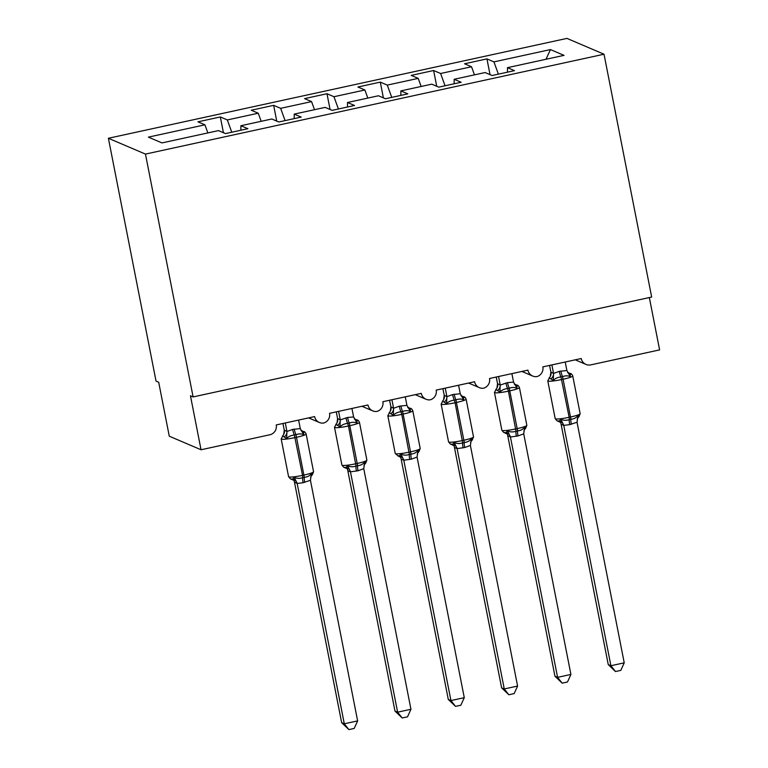 <?xml version="1.0" encoding="UTF-8"?>
<svg xmlns="http://www.w3.org/2000/svg" width="768" height="768" viewBox="0 0 768 768"><rect width="100%" height="100%" fill="white"/><g stroke="black" fill="none" stroke-linecap="round" stroke-linejoin="round"><path stroke-width="1.15" d="M108.394 138.269L156.038 381.11L158.688 382.234L169.277 436.205L201.043 449.76L190.454 395.798L193.104 396.922L651.667 297.053L604.022 54.221L566.957 38.4L108.394 138.269L145.459 154.09L604.022 54.221M649.344 297.562L659.606 349.891L590.822 364.867A8.304 8.122 -66.9 0 1 581.232 358.522L542.842 366.883A8.304 8.122 113.1 0 1 536.966 376.579A8.304 8.122 -66.9 0 1 527.914 370.128L489.523 378.49A8.304 8.122 113.1 0 1 483.638 388.195A8.304 8.122 -66.9 0 1 474.595 381.744L436.205 390.106A8.304 8.122 113.1 0 1 430.32 399.802A8.304 8.122 -66.9 0 1 421.277 393.36L382.877 401.712A8.304 8.122 113.1 0 1 377.002 411.418A8.304 8.122 -66.9 0 1 367.949 404.966L329.558 413.328A8.304 8.122 113.1 0 1 323.683 423.034A8.304 8.122 -66.9 0 1 314.63 416.582L276.24 424.944A8.304 8.122 113.1 0 1 269.827 434.774L201.043 449.76M223.43 132.71L220.339 116.957L227.328 119.942L231.773 132.221M220.339 116.957L197.942 121.843L204.931 124.819L148.406 137.126L161.971 142.915L218.486 130.608L225.475 133.594L247.872 128.707L240.883 125.731L271.805 118.992L278.794 121.978L301.19 117.101L294.202 114.115L325.133 107.386L332.122 110.362L354.518 105.485L347.52 102.499L378.451 95.77L385.44 98.755L407.837 93.878L400.848 90.893L431.77 84.154L438.758 87.139L461.155 82.262L454.166 79.277L485.088 72.547L492.086 75.523L514.474 70.646L507.485 67.661L564.01 55.354L550.454 49.574L493.93 61.882L498.374 74.15M240.883 130.234L240.883 125.731M276.749 121.104L273.658 105.35L280.646 108.336L285.091 120.605M294.202 118.618L294.202 114.115M330.067 109.488L326.976 93.734L333.965 96.72L338.41 108.989M347.52 107.011L347.52 102.499M383.386 97.872L380.294 82.118L387.293 85.104L391.738 97.382M400.848 95.395L400.848 90.893M436.714 86.266L433.622 70.512L440.611 73.498L445.056 85.766M454.166 83.779L454.166 79.277M493.93 61.882L486.941 58.896L464.544 63.773L471.533 66.758L474.47 74.861M490.032 74.65L486.941 58.896M507.485 72.173L507.485 67.661M204.931 124.819L207.859 132.922M227.328 119.942L258.25 113.213L251.261 110.227L273.658 105.35M258.25 113.213L261.187 121.306M280.646 108.336L311.568 101.597L304.579 98.611L326.976 93.734M311.568 101.597L314.506 109.699M333.965 96.72L364.896 89.981L357.907 87.005L380.294 82.118M364.896 89.981L367.824 98.083M387.293 85.104L418.214 78.374L411.226 75.389L433.622 70.512M418.214 78.374L421.152 86.467M440.611 73.498L471.533 66.758M546 59.28L550.454 49.574M145.459 154.09L193.104 396.922M569.942 373.459L570.413 376.685C568.099 375.581 565.488 375.562 562.57 376.627L560.966 376.973C557.827 377.232 555.245 378.384 553.219 380.429L549.082 377.818M615.485 671.539L610.906 665.731L624.23 662.832L620.813 670.378L615.485 671.539L608.256 664.598L610.906 665.731L563.75 425.386L561.13 424.301A6.096 5.462 147.2 0 0 560.4 422.294L556.992 420.797L555.187 418.627A11.904 1.411 -11.1 0 0 555.408 418.829A11.904 1.411 -11.1 0 0 569.155 417.302L569.328 419.597L570.931 419.251C574.003 418.963 576.365 417.725 578.035 415.517L578.957 416.698L580.157 413.693L572.746 375.917A11.904 1.411 168.9 0 1 563.338 379.181L561.744 379.526A11.904 1.411 168.9 0 1 547.997 381.053A11.904 1.411 168.9 0 1 547.776 380.851L555.187 418.627M557.654 420.979L559.363 420.97L560.832 419.261C563.51 420.518 566.342 420.634 569.328 419.597A6.096 1.037 -102.3 0 0 569.722 424.656L563.75 425.386M608.256 664.598L561.053 424.013M624.23 662.832L577.037 422.237L569.722 424.656M565.219 362.006L566.89 370.531L570.413 376.685M547.776 380.851L550.282 376.358A6.096 5.904 30 0 0 550.291 376.349L550.877 372.029L553.555 373.43L559.267 371.357L566.89 370.531M549.562 365.414L550.858 372.058M551.885 364.906L553.507 373.19M553.219 380.429L553.555 373.43M560.832 419.261L563.693 425.136M578.035 415.517L577.037 422.237M554.938 676.214L557.587 677.347L570.912 674.438L567.494 681.994L562.166 683.146L554.938 676.214L507.782 435.869A6.096 5.462 147.2 0 0 507.072 433.901L503.674 432.403L501.869 430.234A11.904 1.411 -11.1 0 0 502.09 430.435A11.904 1.411 -11.1 0 0 515.827 428.918L517.43 428.563A11.904 1.411 -11.1 0 0 526.838 425.299L519.427 387.523C518.563 385.718 517.622 384.902 516.614 385.075L517.094 388.301C514.781 387.197 512.16 387.178 509.251 388.234L507.648 388.589C504.509 388.848 501.926 390 499.891 392.045L495.763 389.424M504.336 432.595L506.045 432.576L507.514 430.877C510.192 432.134 513.024 432.25 516.01 431.213L517.613 430.867C520.675 430.579 523.046 429.331 524.717 427.133L525.638 428.314L526.838 425.299M562.166 683.146L557.587 677.347L510.432 436.992L507.725 435.619M570.912 674.438L523.718 433.853L518.006 435.926L510.432 436.992M511.891 373.622L513.571 382.138L517.094 388.301M505.949 382.973A6.096 1.037 -102.3 0 0 507.648 388.589L508.426 391.142A11.904 1.411 168.9 0 1 494.678 392.669A11.904 1.411 168.9 0 1 494.458 392.458L496.963 387.974A6.096 5.904 30 0 0 496.973 387.965L497.558 383.645L500.227 385.046L507.542 382.618L513.571 382.138M496.234 377.03L497.539 383.674M498.566 376.522L500.189 384.797M499.891 392.045L500.227 385.046M507.514 430.877L510.374 436.752M524.717 427.133L523.718 433.853M508.848 694.762L504.259 688.954L517.594 686.054L514.176 693.6L508.848 694.762L501.61 687.83L504.259 688.954L457.104 448.608L454.483 447.523A6.096 5.462 147.2 0 0 453.754 445.517L450.346 444.019L448.55 441.85A11.904 1.411 -11.1 0 0 448.771 442.051A11.904 1.411 -11.1 0 0 462.509 440.525L464.112 440.179A11.904 1.411 -11.1 0 0 473.52 436.915L466.109 399.139C465.245 397.334 464.304 396.518 463.296 396.691L463.776 399.917C461.462 398.813 458.842 398.794 455.923 399.85L454.33 400.195C451.19 400.454 448.608 401.606 446.573 403.661L442.435 401.04M451.018 444.202L452.726 444.192L454.195 442.493C456.874 443.75 459.706 443.856 462.691 442.829L464.285 442.474C467.357 442.195 469.728 440.947 471.389 438.739L472.31 439.93L473.52 436.915M501.61 687.83L454.406 447.235M517.594 686.054L470.39 445.459L464.678 447.533L457.104 448.608M458.573 385.229L460.253 393.754L463.776 399.917M452.621 394.579A6.096 1.037 -102.3 0 0 454.33 400.195L455.098 402.749A11.904 1.411 168.9 0 1 441.36 404.275A11.904 1.411 168.9 0 1 441.139 404.074L443.645 399.581A6.096 5.904 30 0 0 443.645 399.571L444.23 395.261L446.909 396.653L452.621 394.579L460.253 393.754M442.915 388.646L444.221 395.28A6.096 5.904 30 0 1 443.645 399.571M445.238 388.138L446.87 396.413M446.573 403.661L446.909 396.653M454.195 442.493L457.056 448.368M471.389 438.739L470.39 445.459M398.045 455.914L395.232 453.456A11.904 1.411 -11.1 0 0 395.453 453.667A11.904 1.411 -11.1 0 0 409.19 452.141L410.794 451.795A11.904 1.411 -11.1 0 0 420.202 448.531L412.79 410.755C411.917 408.95 410.986 408.134 409.978 408.307L410.448 411.523C408.134 410.419 405.523 410.4 402.605 411.466L401.002 411.811C397.872 412.07 395.29 413.222 393.254 415.267L389.117 412.656M398.026 455.914L400.435 457.142A6.096 5.462 147.2 0 1 401.165 459.139L401.088 458.851M397.699 455.818L399.408 455.808L400.867 454.099C403.555 455.357 406.387 455.472 409.373 454.435L410.966 454.09C414.038 453.802 416.41 452.563 418.07 450.355L418.992 451.536L420.202 448.531M448.291 699.437L450.941 700.57L464.275 697.67L460.848 705.216L455.52 706.378L448.291 699.437L401.136 459.091M455.52 706.378L450.941 700.57L403.786 460.224L401.165 459.139M464.275 697.67L417.072 457.075L411.36 459.149L403.786 460.224A6.096 5.904 30 0 0 399.408 455.808M405.254 396.845L406.925 405.36L410.448 411.523M399.302 406.195A6.096 1.037 -102.3 0 0 401.002 411.811L401.779 414.365A11.904 1.411 168.9 0 1 388.042 415.891A11.904 1.411 168.9 0 1 387.821 415.69L390.326 411.197A6.096 5.904 30 0 0 390.326 411.187L390.912 406.867L393.59 408.269L399.302 406.195L406.925 405.36M389.597 400.253L390.902 406.896M391.92 399.744L393.542 408.029M393.254 415.267L393.59 408.269M400.867 454.099L403.738 459.974M418.07 450.355L417.072 457.075M347.011 468.576L343.709 467.242L341.904 465.072A11.904 1.411 -11.1 0 0 342.125 465.274A11.904 1.411 -11.1 0 0 355.872 463.757L357.466 463.402A11.904 1.411 -11.1 0 0 366.874 460.138L359.462 422.362C358.598 420.557 357.667 419.741 356.65 419.914L357.13 423.139C354.816 422.035 352.205 422.016 349.286 423.072L347.683 423.427C344.544 423.677 341.962 424.838 339.936 426.883L335.798 424.262M344.371 467.434L346.08 467.414L347.549 465.715C350.227 466.973 353.059 467.088 356.045 466.051L357.648 465.706C360.72 465.418 363.082 464.17 364.752 461.971L365.674 463.152L366.874 460.138M394.973 711.053L397.622 712.186L410.947 709.277L407.53 716.832L402.202 717.984L394.973 711.053L347.77 470.458M402.202 717.984L397.622 712.186L350.467 471.83L347.818 470.707M410.947 709.277L363.754 468.682L358.042 470.765L350.467 471.83A6.096 5.904 30 0 0 346.08 467.414M351.926 408.461L353.606 416.976L357.13 423.139M345.984 417.811A6.096 1.037 -102.3 0 0 347.683 423.427L348.461 425.981A11.904 1.411 168.9 0 1 334.714 427.507A11.904 1.411 168.9 0 1 334.493 427.296L336.998 422.803A6.096 5.904 30 0 0 337.008 422.803L337.594 418.483L340.272 419.885L347.578 417.456L353.606 416.976M336.278 411.869L337.574 418.512M338.602 411.36L340.224 419.635M339.936 426.883L340.272 419.885M347.549 465.715L350.41 471.59M364.752 461.971L363.754 468.682M300.931 430.301L303.341 431.53L303.811 434.746C301.498 433.651 298.877 433.632 295.958 434.688L294.365 435.034C291.226 435.293 288.643 436.445 286.608 438.499L282.48 435.878M293.693 480.192L290.39 478.858L288.586 476.688A11.904 1.411 -11.1 0 0 288.806 476.89A11.904 1.411 -11.1 0 0 302.544 475.363L302.726 477.667L304.33 477.312C307.392 477.034 309.763 475.786 311.424 473.578L312.346 474.768L313.555 471.754L306.144 433.978A11.904 1.411 168.9 0 1 296.736 437.242L295.133 437.587A11.904 1.411 168.9 0 1 281.395 439.114A11.904 1.411 168.9 0 1 281.174 438.912L288.586 476.688M291.053 479.04L292.762 479.03L294.23 477.322C296.909 478.589 299.741 478.694 302.726 477.667A6.096 1.037 -102.3 0 0 303.12 482.726L297.13 483.475L294.442 482.074M341.654 722.669L344.294 723.792L357.629 720.893L354.211 728.438L348.883 729.6L341.654 722.669L294.499 482.314M348.883 729.6L344.294 723.792L297.149 483.446M357.629 720.893L310.435 480.298L303.12 482.726M298.608 420.067L300.288 428.592L303.811 434.746M281.174 438.912L283.68 434.419A6.096 5.904 30 0 0 283.68 434.41L284.275 430.099L286.944 431.491L292.656 429.418L300.288 428.592M282.95 423.475L284.256 430.118M285.283 422.976L286.906 431.251M286.608 438.499L286.944 431.491M294.23 477.322L297.091 483.206M311.424 473.578L310.435 480.298M559.267 371.357A6.096 1.037 -102.3 0 0 560.966 376.973L569.155 417.302L570.749 416.957A11.904 1.411 -11.1 0 0 580.157 413.693M571.325 424.31A6.096 1.037 -102.3 0 1 570.931 419.251L562.57 376.627A6.096 1.037 -102.3 0 1 560.861 371.011M551.069 378.662A6.096 5.462 147.2 0 0 553.478 373.142M550.291 376.349A6.096 5.904 30 0 0 550.877 372.029M567.59 372.326A6.096 5.462 147.2 0 0 570.557 374.419M563.731 425.405A6.096 5.904 30 0 0 559.363 420.97M578.861 416.717A6.096 5.904 30 0 0 577.651 418.176A6.096 5.904 30 0 0 577.651 418.186L577.2 419.29M519.427 387.523A11.904 1.411 168.9 0 1 510.019 390.787L508.426 391.142L516.01 431.213A6.096 1.037 -102.3 0 0 516.403 436.272M518.006 435.926A6.096 1.037 -102.3 0 1 517.613 430.867L509.251 388.234A6.096 1.037 -102.3 0 1 507.542 382.618M497.75 390.278A6.096 5.462 147.2 0 0 500.16 384.758M496.973 387.965A6.096 5.904 30 0 0 497.558 383.645M514.272 383.933A6.096 5.462 147.2 0 0 517.238 386.035M510.413 437.021A6.096 5.904 30 0 0 506.045 432.576M525.533 428.333A6.096 5.904 30 0 0 524.333 429.792A6.096 5.904 30 0 0 524.333 429.802L523.882 430.896M466.109 399.139A11.904 1.411 168.9 0 1 456.701 402.403L455.098 402.749L462.691 442.829A6.096 1.037 -102.3 0 0 463.085 447.888M464.678 447.533A6.096 1.037 -102.3 0 1 464.285 442.474L455.923 399.85A6.096 1.037 -102.3 0 1 454.224 394.234M444.422 401.885A6.096 5.462 147.2 0 0 446.842 396.365M460.954 395.549A6.096 5.462 147.2 0 0 463.92 397.642M457.094 448.637A6.096 5.904 30 0 0 452.726 444.192M472.214 439.949A6.096 5.904 30 0 0 471.014 441.408A6.096 5.904 30 0 0 471.005 441.408L470.563 442.512M412.79 410.755A11.904 1.411 168.9 0 1 403.382 414.019L401.779 414.365L409.373 454.435A6.096 1.037 -102.3 0 0 409.757 459.494M411.36 459.149A6.096 1.037 -102.3 0 1 410.966 454.09L402.605 411.466A6.096 1.037 -102.3 0 1 400.906 405.85M391.104 413.501A6.096 5.462 147.2 0 0 393.514 407.981M390.326 411.187A6.096 5.904 30 0 0 390.912 406.867M407.635 407.165A6.096 5.462 147.2 0 0 410.592 409.258M418.896 451.555A6.096 5.904 30 0 0 417.696 453.014A6.096 5.904 30 0 0 417.686 453.024L417.245 454.128M359.462 422.362A11.904 1.411 168.9 0 1 350.054 425.626L348.461 425.981L356.045 466.051A6.096 1.037 -102.3 0 0 356.438 471.11M358.042 470.765A6.096 1.037 -102.3 0 1 357.648 465.706L349.286 423.072A6.096 1.037 -102.3 0 1 347.578 417.456M337.786 425.117A6.096 5.462 147.2 0 0 340.195 419.597M337.008 422.803A6.096 5.904 30 0 0 337.594 418.483M354.307 418.771A6.096 5.462 147.2 0 0 357.274 420.874M347.846 470.746A6.096 5.462 147.2 0 0 347.117 468.739M365.578 463.171A6.096 5.904 30 0 0 364.368 464.63A6.096 5.904 30 0 0 364.368 464.64L363.917 465.734M292.656 429.418A6.096 1.037 -102.3 0 0 294.365 435.034L302.544 475.363L304.147 475.018A11.904 1.411 -11.1 0 0 313.555 471.754M304.714 482.371A6.096 1.037 -102.3 0 1 304.33 477.312L295.958 434.688A6.096 1.037 -102.3 0 1 294.259 429.072M284.467 436.723A6.096 5.462 147.2 0 0 286.877 431.203M283.68 434.41A6.096 5.904 30 0 0 284.275 430.099M300.989 430.387A6.096 5.462 147.2 0 0 303.955 432.48M297.13 483.475A6.096 5.904 30 0 0 292.762 479.03M294.528 482.362A6.096 5.462 147.2 0 0 293.789 480.355M312.25 474.787A6.096 5.904 30 0 0 311.05 476.246L310.598 477.35M585.974 364.416L575.222 359.827M532.656 376.032L521.894 371.443M479.328 387.638L468.576 383.05M426.01 399.254L415.258 394.666M372.691 410.87L361.939 406.282M319.373 422.477L308.611 417.888M567.542 372.24L569.942 373.469C570.95 373.296 571.882 374.112 572.746 375.917M578.947 416.698L577.651 418.176M501.869 430.234L494.458 392.458M516.624 385.085L514.214 383.856M525.629 428.314L524.333 429.792M448.55 441.85L441.139 404.074M463.306 396.691L460.896 395.462M472.31 439.92L471.014 441.408M395.232 453.456L387.821 415.69M409.987 408.307L407.578 407.078M418.992 451.536L417.696 453.014M341.904 465.072L334.493 427.296M356.659 419.923L354.259 418.694M365.664 463.152L364.368 464.63M303.331 431.53C304.339 431.357 305.28 432.173 306.144 433.978M312.346 474.758L311.05 476.246"/></g></svg>
